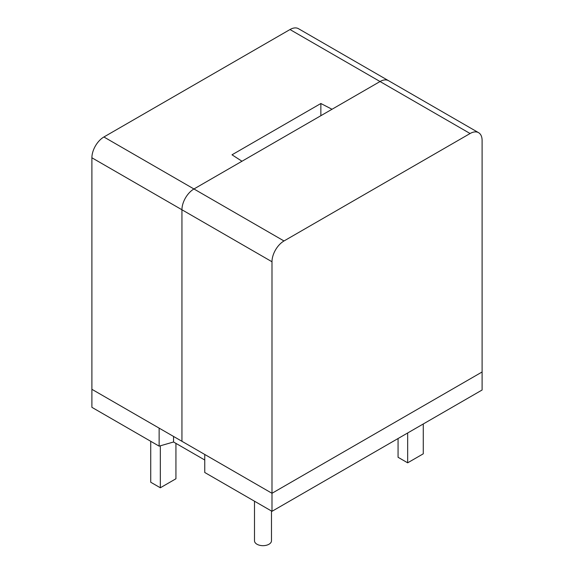 <?xml version="1.0" encoding="UTF-8"?>
<svg xmlns="http://www.w3.org/2000/svg" width="574" height="574" viewBox="0 0 574 574"><rect width="100%" height="100%" fill="white"/><g stroke="black" fill="none" stroke-linecap="round" stroke-linejoin="round"><path stroke-width="0.86" d="M478.587 132.68L388.541 80.69A16.983 9.801 120 0 0 380.053 81.53L193.947 188.975A16.983 9.801 120 0 0 181.944 209.768L181.944 441.298L271.99 493.288L482.103 371.981L482.103 140.451A16.983 9.801 120 0 0 478.587 132.68A16.983 9.801 120 0 0 470.099 133.52L284.001 240.965A16.983 9.801 120 0 0 271.99 261.758L271.99 511.312L482.103 390.004L482.103 371.981L271.99 493.288L204.753 454.472L204.753 472.488L271.99 511.312M271.48 511.011L271.48 540.773A8.488 4.901 180 0 1 266.236 545.3A8.488 4.901 180 0 1 256.987 544.238A8.488 4.901 180 0 1 254.497 540.773L254.497 501.21M159.134 446.149L159.134 428.125L91.897 389.308L181.944 441.298L181.944 209.768A16.983 9.801 120 0 1 193.947 188.975L241.977 161.244L232.011 154.801L320.859 103.507L332.023 109.261L380.053 81.53A16.983 9.801 120 0 1 388.541 80.69L298.494 28.7A16.983 9.801 120 0 0 289.999 29.539L103.901 136.985A16.983 9.801 120 0 0 91.897 157.778L91.897 407.332L159.134 446.149L173.542 441.994L204.753 460.011M320.859 115.704L320.859 103.507M173.542 436.448L173.542 441.994M175.938 443.379L175.938 478.766L160.333 487.778L160.333 445.804M160.333 487.778L150.725 482.232L150.725 441.298M423.275 423.971L423.275 453.812L407.662 462.823L407.662 432.983M407.662 462.823L398.062 457.277L398.062 438.529M470.099 133.52L289.999 29.539M284.001 240.965L103.901 136.985M271.99 261.758L91.897 157.778"/></g></svg>
